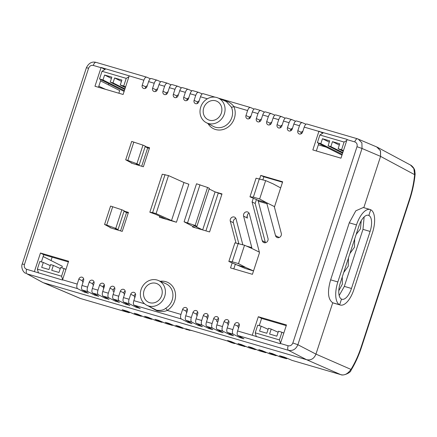 <?xml version="1.0" encoding="UTF-8"?>
<svg xmlns="http://www.w3.org/2000/svg" width="437" height="437" viewBox="0 0 437 437"><rect width="100%" height="100%" fill="white"/><g stroke="black" fill="none" stroke-linecap="round" stroke-linejoin="round"><path stroke-width="0.66" d="M253.269 198.349L252.1 201.927L262.227 240.683A3.267 2.928 -64.4 0 0 263.615 242.48A3.267 2.928 -64.4 0 0 264.101 242.677A3.267 2.928 -64.4 0 0 267.149 241.743A3.267 2.928 -64.4 0 0 268.007 238.476L258.256 201.167L257.732 200.124L249.975 196.814L253.356 197.136L259.644 198.977L266.646 202.73L275.512 235.614A3.267 2.928 -64.4 0 0 276.9 237.411A3.267 2.928 -64.4 0 0 277.391 237.608A3.267 2.928 -64.4 0 0 280.439 236.674A3.267 2.928 -64.4 0 0 281.297 233.407L274.409 207.051L282.657 181.803L260.769 175.401L263.893 176.772L262.905 179.798M242.808 244.736L236.078 218.997A3.267 2.928 -64.4 0 0 234.505 217.107A3.267 2.928 -64.4 0 0 234.205 216.998A3.267 2.928 -64.4 0 0 231.157 217.937A3.267 2.928 -64.4 0 0 230.299 221.198L236.002 243.021M232.145 262.987L230.534 267.914L252.422 274.316L259.496 252.679L249.369 213.928A3.267 2.928 -64.4 0 0 247.795 212.038A3.267 2.928 -64.4 0 0 247.489 211.929A3.267 2.928 -64.4 0 0 244.447 212.868A3.267 2.928 -64.4 0 0 243.589 216.129L251.821 247.637L251.717 248.385L259.354 252.149M197.054 315.891L196.333 314.072L196.568 313.438A2.617 2.343 115.6 0 1 197.797 312.346M149.454 306.676L157.047 310.86C161.652 311.739 165.044 311.586 167.213 310.396L180.962 314.416C180.29 316.765 180.415 318.289 181.355 318.988L187.943 322.408L192.094 323.62L185.987 320.343C185.124 319.666 185.037 318.152 185.714 315.809L191.335 317.453L192.963 312.477A2.753 2.469 115.6 0 1 196.191 310.56A2.753 2.469 115.6 0 1 196.606 310.729A2.753 2.469 115.6 0 1 197.715 313.87L196.087 318.841L201.708 320.485L203.336 315.514A2.753 2.469 115.6 0 1 206.564 313.591A2.753 2.469 115.6 0 1 206.98 313.761A2.753 2.469 115.6 0 1 208.088 316.901L206.466 321.872L212.087 323.517L213.709 318.546A2.753 2.469 115.6 0 1 216.943 316.628A2.753 2.469 115.6 0 1 217.353 316.798A2.753 2.469 115.6 0 1 218.462 319.933L216.839 324.909L222.46 326.554L224.083 321.577A2.753 2.469 115.6 0 1 227.316 319.66A2.753 2.469 115.6 0 1 227.726 319.829A2.753 2.469 115.6 0 1 228.835 322.97L227.213 327.941L232.834 329.585L234.456 324.615A2.753 2.469 115.6 0 1 237.69 322.697A2.753 2.469 115.6 0 1 238.105 322.861A2.753 2.469 115.6 0 1 239.214 326.002L237.586 330.978L252.258 335.266L258.322 316.721L286.47 324.953L280.33 343.733L252.258 335.266M207.428 318.928L206.706 317.104L206.941 316.47A2.617 2.343 115.6 0 1 208.176 315.377M104.345 286.563A2.753 2.469 -64.4 0 0 103.236 283.427A2.753 2.469 -64.4 0 0 102.826 283.258A2.753 2.469 -64.4 0 0 99.592 285.175L97.97 290.146C97.293 292.495 97.424 294.019 98.358 294.718L104.951 298.138L109.097 299.356L102.995 296.078C102.132 295.396 102.04 293.882 102.722 291.539L104.345 286.563M83.598 280.499A2.753 2.469 -64.4 0 0 82.489 277.358A2.753 2.469 -64.4 0 0 82.074 277.189A2.753 2.469 -64.4 0 0 78.846 279.106L77.218 284.083C76.546 286.432 76.677 287.956 77.611 288.655L84.199 292.074L88.35 293.287L82.243 290.01C81.386 289.332 81.293 287.819 81.976 285.47L83.598 280.499M93.971 283.531A2.753 2.469 -64.4 0 0 92.862 280.39A2.753 2.469 -64.4 0 0 92.453 280.221A2.753 2.469 -64.4 0 0 89.219 282.144L87.597 287.114C86.919 289.463 87.05 290.987 87.984 291.687L94.578 295.106L98.724 296.319L92.622 293.041C91.759 292.364 91.666 290.851 92.349 288.502L93.971 283.531M150.377 78.742L146.728 77.185C145.647 76.934 144.691 77.944 143.855 80.217L142.227 85.188A2.753 2.469 -64.4 0 0 143.494 88.405A2.753 2.469 -64.4 0 0 143.751 88.498A2.753 2.469 -64.4 0 0 146.979 86.581L148.607 81.604C149.438 79.332 150.355 78.31 151.366 78.54L156.97 80.173M160.75 81.774L157.102 80.217C156.02 79.966 155.064 80.976 154.228 83.249L152.6 88.225A2.753 2.469 -64.4 0 0 153.868 91.437A2.753 2.469 -64.4 0 0 154.124 91.53A2.753 2.469 -64.4 0 0 157.358 89.612L158.981 84.641C159.811 82.364 160.729 81.342 161.739 81.577L167.344 83.205M171.124 84.811L167.48 83.254C166.399 83.003 165.437 84.013 164.602 86.286L162.979 91.257A2.753 2.469 -64.4 0 0 164.241 94.474A2.753 2.469 -64.4 0 0 164.498 94.567A2.753 2.469 -64.4 0 0 167.732 92.644L169.354 87.673C170.184 85.401 171.102 84.379 172.112 84.609L177.717 86.242M181.497 87.842L177.854 86.286C176.772 86.034 175.811 87.045 174.975 89.317L173.352 94.288A2.753 2.469 -64.4 0 0 174.614 97.506A2.753 2.469 -64.4 0 0 174.871 97.598A2.753 2.469 -64.4 0 0 178.105 95.681L179.727 90.705C180.557 88.432 181.481 87.411 182.486 87.64L188.09 89.274M191.87 90.874L188.227 89.317C187.145 89.066 186.184 90.077 185.348 92.349L183.726 97.325A2.753 2.469 -64.4 0 0 184.993 100.537A2.753 2.469 -64.4 0 0 185.25 100.63A2.753 2.469 -64.4 0 0 188.478 98.713L190.106 93.742C190.931 91.47 191.854 90.443 192.859 90.678L198.464 92.311M102.722 291.539L108.343 293.183C107.666 295.532 107.797 297.056 108.731 297.755L115.324 301.175L119.476 302.388L113.369 299.11C112.506 298.433 112.418 296.92 113.096 294.571L114.723 289.6A2.753 2.469 -64.4 0 0 113.615 286.459A2.753 2.469 -64.4 0 0 113.199 286.29A2.753 2.469 -64.4 0 0 109.966 288.207L113.292 289.78A2.617 2.343 -64.4 0 1 114.805 288.076M125.097 292.632A2.753 2.469 -64.4 0 0 123.988 289.491A2.753 2.469 -64.4 0 0 123.573 289.327A2.753 2.469 -64.4 0 0 120.344 291.244L118.717 296.215C118.045 298.564 118.17 300.088 119.11 300.787L125.698 304.207L129.849 305.419L123.742 302.142C122.879 301.464 122.792 299.951 123.469 297.608L125.097 292.632M135.47 295.669A2.753 2.469 -64.4 0 0 134.361 292.528A2.753 2.469 -64.4 0 0 133.946 292.358A2.753 2.469 -64.4 0 0 130.718 294.276L129.09 299.247C128.418 301.596 128.549 303.12 129.483 303.824L136.071 307.238L140.222 308.456L134.115 305.179C133.252 304.496 133.165 302.983 133.842 300.64L135.47 295.669M186.681 312.859L185.96 311.035L186.195 310.407A2.617 2.343 115.6 0 1 187.424 309.309M180.962 314.416L182.59 309.445A2.753 2.469 115.6 0 1 185.818 307.528A2.753 2.469 115.6 0 1 186.233 307.692A2.753 2.469 115.6 0 1 187.342 310.833L185.714 315.809M274.868 115.144L271.219 113.587C270.137 113.336 269.181 114.347 268.345 116.619L262.724 114.975L261.097 119.951A2.753 2.469 115.6 0 1 257.868 121.868A2.753 2.469 115.6 0 1 257.612 121.776A2.753 2.469 115.6 0 1 256.344 118.558L259.715 120.153L260.9 119.246L261.277 119.405M259.616 121.694A2.617 2.343 115.6 0 1 259.534 120.781L259.715 120.153M285.241 118.181L281.592 116.624C280.51 116.373 279.554 117.384 278.719 119.656L273.098 118.012L271.47 122.983A2.753 2.469 115.6 0 1 268.242 124.9A2.753 2.469 115.6 0 1 267.985 124.807A2.753 2.469 115.6 0 1 266.717 121.595L270.088 123.185L271.273 122.278L271.65 122.436M269.99 124.725A2.617 2.343 115.6 0 1 269.913 123.813L270.088 123.185M295.614 121.213L291.965 119.656C290.884 119.405 289.928 120.415 289.092 122.688L283.471 121.044L281.843 126.014A2.753 2.469 115.6 0 1 278.615 127.937A2.753 2.469 115.6 0 1 278.358 127.844A2.753 2.469 115.6 0 1 277.091 124.627L280.467 126.217L281.647 125.31L282.023 125.474M280.363 127.757A2.617 2.343 115.6 0 1 280.286 126.85L280.467 126.217M318.89 131.4L347.12 139.398L340.975 158.178L312.832 149.946L318.89 131.4L304.218 127.112L302.595 132.083A2.753 2.469 115.6 0 1 299.361 134.001A2.753 2.469 115.6 0 1 299.105 133.908A2.753 2.469 115.6 0 1 297.843 130.696L301.213 132.285L302.399 131.379L302.77 131.537M301.115 133.826A2.617 2.343 115.6 0 1 301.033 132.914L301.213 132.285M305.987 124.245L302.344 122.688C301.262 122.436 300.301 123.447 299.465 125.719L293.844 124.075L292.222 129.052A2.753 2.469 115.6 0 1 288.988 130.969A2.753 2.469 115.6 0 1 288.731 130.876A2.753 2.469 115.6 0 1 287.464 127.659L290.84 129.254L292.025 128.347L292.397 128.505M290.742 130.794A2.617 2.343 115.6 0 1 290.66 129.882L290.84 129.254M217.801 321.96L216.632 321.353L217.036 320.113A2.617 2.343 115.6 0 1 218.549 318.409M228.174 324.991L227.453 323.172L227.688 322.539A2.617 2.343 115.6 0 1 228.922 321.446M238.547 328.029L237.832 326.204L238.061 325.576A2.617 2.343 115.6 0 1 239.296 324.478M202.249 93.911L198.6 92.354C197.519 92.103 196.563 93.114 195.727 95.386L194.099 100.357A2.753 2.469 -64.4 0 0 195.366 103.574A2.753 2.469 -64.4 0 0 195.623 103.667A2.753 2.469 -64.4 0 0 198.851 101.745L200.479 96.774C201.31 94.501 202.227 93.48 203.232 93.709L215.119 97.178M254.115 109.075L250.472 107.524C249.39 107.273 248.429 108.283 247.593 110.55L233.844 106.53A2.005 0.71 -24.4 0 1 231.392 107.131L226.311 101.548L218.052 97.986A13.678 12.263 -64.4 0 0 216.779 97.527A13.678 12.263 -64.4 0 0 201.167 105.896A13.678 12.263 -64.4 0 0 206.242 122.65A13.678 12.263 -64.4 0 0 208.296 123.48A13.678 12.263 -64.4 0 0 224.088 114.663A13.678 12.263 -64.4 0 0 218.052 97.986M264.494 112.112L260.845 110.556C259.764 110.304 258.808 111.315 257.972 113.587L252.351 111.943L250.723 116.914A2.753 2.469 115.6 0 1 247.495 118.831A2.753 2.469 115.6 0 1 247.238 118.744A2.753 2.469 115.6 0 1 245.971 115.526L249.341 117.116L250.527 116.209L250.904 116.373M249.243 118.656A2.617 2.343 115.6 0 1 249.161 117.75L249.341 117.116M160.215 281.281A16 14.345 115.6 0 1 175.117 291.752A16 14.345 115.6 0 1 167.213 310.396A2.005 0.524 59 0 0 165.634 308.325A13.995 12.547 -64.4 0 0 172.937 295.374A13.995 12.547 -64.4 0 0 165.749 283.668L158.396 280.499A13.678 12.263 -64.4 0 0 157.123 280.041A13.678 12.263 -64.4 0 0 141.512 288.409A13.678 12.263 -64.4 0 0 146.586 305.163A13.678 12.263 -64.4 0 0 148.64 305.993A13.678 12.263 -64.4 0 0 164.432 297.176A13.678 12.263 -64.4 0 0 158.396 280.499M156.047 283.334A10.209 9.15 115.6 0 1 157.582 283.957A10.209 9.15 115.6 0 1 161.368 296.455A10.209 9.15 115.6 0 1 149.716 302.699A10.209 9.15 115.6 0 1 148.771 302.36A10.209 9.15 115.6 0 1 144.265 289.911A10.209 9.15 115.6 0 1 156.047 283.334M215.703 100.821A10.209 9.15 115.6 0 1 217.233 101.444A10.209 9.15 115.6 0 1 221.024 113.942A10.209 9.15 115.6 0 1 209.372 120.186A10.209 9.15 115.6 0 1 208.422 119.847A10.209 9.15 115.6 0 1 203.921 107.398A10.209 9.15 115.6 0 1 215.703 100.821M339.647 304.802L341.51 299.099A14.028 6.151 -73.7 0 1 340.254 283.105L358.897 226.071A14.028 6.151 -73.7 0 1 368.44 215.288A14.028 6.151 -73.7 0 1 368.85 215.446L370.718 209.744A20.042 8.784 106.3 0 0 370.128 209.514A20.042 8.784 106.3 0 0 356.494 224.918L337.85 281.952A20.042 8.784 106.3 0 0 339.647 304.802A20.042 8.784 106.3 0 0 340.232 305.026A20.042 8.784 106.3 0 0 353.866 289.622L372.51 232.588A20.042 8.784 106.3 0 0 370.718 209.744L368.85 215.446A14.028 6.151 -73.7 0 1 370.106 231.441L351.468 288.475A14.028 6.151 -73.7 0 1 341.92 299.258A14.028 6.151 -73.7 0 1 341.51 299.099L339.647 304.802L332.732 302.781L315.951 354.112L332.732 302.781L339.647 304.802M292.244 360.432L340.609 374.575C344.181 375.771 347.633 374.05 350.977 369.412L315.951 354.112C314.072 358.695 310.936 360.552 306.55 359.695L43.738 282.837L306.55 359.695C310.936 360.552 314.072 358.695 315.951 354.112L297.876 344.733L362.027 148.471L361.902 142.866L358.313 139.103L357.597 138.846A4.009 1.759 -73.7 0 0 357.504 138.813A4.009 1.759 -73.7 0 0 354.778 141.894L347.038 139.632M134.902 314.422L127.314 311.21L122.131 309.691L128.986 312.69L80.424 298.487A4.009 1.759 106.3 0 0 80.517 298.52L43.012 282.586L26.99 273.852L42.493 282.329M52.129 257.169L51.025 260.539L52.129 257.169M155.785 90.656L156.555 90.88L155.785 90.656M166.158 93.687L166.929 93.911L166.158 93.687M108.835 83.675L108.442 84.871L108.835 83.675M376.705 146.947L380.43 150.689L380.578 156.386L363.813 207.673L380.578 156.386L380.518 150.918L377.393 147.264L376.705 146.947M368.009 215.201L368.85 215.446L368.009 215.201M301.022 133.127L301.792 133.351L301.022 133.127M259.529 120.989L260.299 121.213L259.529 120.989M269.902 124.026L270.672 124.25L269.902 124.026M197.284 102.788L198.054 103.012L197.284 102.788M146.586 305.163L156.703 310.243C160.603 310.756 163.58 310.117 165.634 308.325M299.465 125.719L297.843 130.696M289.092 122.688L287.464 127.659M278.719 119.656L277.091 124.627M268.345 116.619L266.717 121.595M257.972 113.587L256.344 118.558M247.593 110.55L245.971 115.526M129.183 75.923L123.119 94.474L94.971 86.242L101.116 67.462L143.855 80.217M34.403 271.557L40.461 253.012L68.609 261.244L62.475 280.03L26.662 269.296A4.009 1.759 106.3 0 0 26.99 273.852L77.611 288.655M108.343 293.183L109.966 288.207M259.644 178.842L260.769 175.401M209.137 188.953L215.086 191.892L222.007 193.913L209.574 231.938L192.58 226.967L194.563 227.278L184.092 221.799L195.142 225.481L196.918 226.328L193.476 225.377L202.659 229.917L215.086 191.892L221.87 194.328M166.35 219.298L155.67 214.327L149.842 212.229L152.628 212.595L156.085 213.611L171.528 220.538L176.433 222.247L159.434 217.276L159.773 216.233M145.204 146.466L149.58 147.744L143.369 166.754L132.411 163.427M124.081 211.104L128.451 212.382L122.24 231.392L111.288 228.087M246.932 216.217L247.424 218.101L247.069 217.156L247.664 214.201A3.409 3.054 -64.4 0 1 249.145 213.327M318.813 143.385L316.333 150.973M286.246 325.631L261.599 318.42L259.25 325.614M135.552 294.139A2.617 2.343 -64.4 0 0 134.323 295.237L134.088 295.865L130.718 294.276M125.179 291.108A2.617 2.343 -64.4 0 0 123.95 292.206L123.715 292.834L120.344 291.244M114.057 291.621L112.888 291.015L113.292 289.78M104.432 285.039A2.617 2.343 -64.4 0 0 103.198 286.137L102.968 286.765L99.592 285.175M94.059 282.007A2.617 2.343 -64.4 0 0 92.824 283.1L92.589 283.733L89.219 282.144M83.685 278.975A2.617 2.343 -64.4 0 0 82.451 280.068L82.216 280.701L78.846 279.106M41.395 261.905L43.744 254.716L68.391 261.921M100.952 79.676L98.472 87.263M142.227 85.188L145.597 86.783L145.423 87.411A2.617 2.343 -64.4 0 0 145.499 88.323M152.6 88.225L155.976 89.814L155.796 90.443A2.617 2.343 -64.4 0 0 155.878 91.355M162.979 91.257L166.35 92.846L166.169 93.48A2.617 2.343 -64.4 0 0 166.251 94.387M173.352 94.288L176.723 95.883L176.543 96.511A2.617 2.343 -64.4 0 0 176.624 97.424M183.726 97.325L187.096 98.915L186.916 99.543A2.617 2.343 -64.4 0 0 186.998 100.455M194.099 100.357L197.469 101.947L197.289 102.58A2.617 2.343 -64.4 0 0 197.371 103.487M120.552 230.9L126.544 212.568L128.232 213.059M141.681 166.262L147.673 147.93L149.361 148.422M205.92 230.873L218.216 193.258M162.695 218.232L162.875 217.681M235.854 218.396A3.409 3.054 -64.4 0 0 233.38 222.783L238.81 243.567M235.346 264.112L233.795 268.87M282.526 182.218L263.893 176.772M256.475 199.474L255.17 203.467L265.308 242.262A3.409 3.054 -64.4 0 0 265.461 242.721M126.544 212.568L124.026 211.262M117.05 229.878L115.095 228.862L118.039 229.583L115.767 228.387L106.699 225.066L104.569 224.443L111.118 227.961M118.039 229.583L124.184 210.781L121.852 209.776L110.577 206.067L104.569 224.443M106.699 225.066L112.708 206.696M115.767 228.387L121.852 209.776M147.673 147.93L145.155 146.619M138.179 165.235L136.224 164.225L139.168 164.946L136.896 163.749L127.828 160.428L125.698 159.805L132.247 163.318M139.168 164.946L145.313 146.138L142.981 145.133L131.701 141.43L125.698 159.805M133.831 142.052L127.828 160.428M142.981 145.133L136.896 163.749M184.092 221.799L196.524 183.775L207.57 187.457L209.345 188.303L196.918 226.328M187.555 222.81L199.982 184.785M195.142 225.481L207.57 187.457M171.528 220.538L183.955 182.519L168.513 175.587L162.269 174.21L149.842 212.229M183.955 182.519L188.86 184.223L176.433 222.247M156.085 213.611L168.513 175.587M152.628 212.595L165.055 174.576M207.996 123.573A16 14.345 115.6 0 0 214.933 129.308A16 14.345 115.6 0 0 231.135 124.201A16 14.345 115.6 0 0 233.844 106.53C231.91 103.853 229.179 101.99 225.656 100.942L223.875 100.499M197.469 101.947L198.655 101.04L199.032 101.204M145.597 86.783L146.783 85.876L147.16 86.034M84.483 291.211L84.199 292.074M340.816 374.629A4.009 1.759 106.3 0 1 340.702 374.607L340.702 374.607A4.009 1.759 106.3 0 1 340.609 374.575L306.55 359.695L288.475 350.316L237.859 335.512L243.966 338.79L239.815 337.577L240.099 336.714M232.834 329.585C232.156 331.934 232.287 333.458 233.221 334.158L239.815 337.577M227.213 327.941C226.53 330.29 226.623 331.803 227.486 332.481L233.587 335.758L229.441 334.545L229.72 333.682M222.46 326.554C221.783 328.903 221.914 330.427 222.848 331.126L229.441 334.545M216.839 324.909C216.157 327.253 216.249 328.766 217.113 329.449L223.214 332.726L219.068 331.508L219.347 330.645M212.087 323.517C211.41 325.865 211.541 327.389 212.475 328.089L219.068 331.508M206.466 321.872C205.783 324.221 205.876 325.734 206.734 326.412L212.841 329.689L208.689 328.477L208.973 327.613M201.708 320.485C201.036 322.834 201.167 324.358 202.102 325.057L208.689 328.477M196.087 318.841C195.41 321.19 195.497 322.703 196.36 323.38L202.468 326.658L198.316 325.445L198.6 324.582M191.335 317.453C190.663 319.797 190.794 321.326 191.728 322.025L198.316 325.445M40.461 253.012L43.744 254.716M281.33 125.299L281.985 125.588M290.769 129.401L291.818 129.855M146.275 87.75L145.423 87.384M166.35 92.846L167.535 91.939L167.906 92.103M155.976 89.814L157.156 88.908L157.533 89.066M177.586 94.966L178.247 95.25M187.031 99.062L188.074 99.516M187.096 98.915L188.281 98.008L188.658 98.167M176.723 95.883L177.908 94.976L178.28 95.135M250.172 117.919L249.205 117.493M118.848 93.223L119.711 90.585L100.565 80.872M105.514 89.323L98.806 86.253M61.764 267.865L62.294 266.248L43.148 256.541M237.859 335.512C236.996 334.835 236.909 333.322 237.586 330.978M82.216 280.701L82.937 282.521M92.589 283.733L93.31 285.558M102.968 286.765L103.684 288.589M134.088 295.865L134.809 297.69M123.715 292.834L124.436 294.658M258.322 316.721L261.599 318.42M293.844 124.075C294.675 121.803 295.592 120.781 296.603 121.011L302.207 122.644M318.972 131.166L322.801 133.154M304.218 127.112C305.048 124.84 305.971 123.813 306.976 124.048L357.504 138.813L376.869 147.018M363.284 207.515L355.833 210.798L349.272 222.81L330.634 279.844C327.226 291.752 327.925 299.4 332.732 302.781L333.409 303.032M280.407 343.498L288.147 345.76A4.009 1.759 106.3 0 0 288.475 350.316C292.806 351.086 295.942 349.223 297.876 344.733L292.845 342.969L356.996 146.706C357.542 144.341 356.805 142.735 354.778 141.894M283.471 121.044C284.301 118.771 285.219 117.75 286.23 117.979L291.834 119.612M273.098 118.012C273.928 115.734 274.846 114.713 275.856 114.942L281.461 116.575M262.724 114.975C263.555 112.702 264.472 111.681 265.478 111.91L271.087 113.544M252.351 111.943C253.176 109.671 254.099 108.649 255.104 108.879L260.709 110.512M187.943 322.408L188.227 321.545M136.355 306.381L136.071 307.238M125.982 303.344L125.698 304.207M104.94 69.445L101.116 67.462M94.856 294.243L94.578 295.106M105.23 297.28L104.951 298.138M115.608 300.312L115.324 301.175M253.531 270.918L245.343 268.52L236.925 264.931L245.812 267.531L253.536 270.907M236.925 264.931L228.846 261.457L232.227 261.774L238.515 263.615L244.523 245.239L251.717 248.385M238.515 263.615L245.812 267.531M228.846 261.457L234.931 242.841L244.523 245.239M232.227 261.774L238.236 243.398M257.732 200.124L266.646 202.73L274.627 206.701M249.975 196.814L256.06 178.203L265.652 180.601L273.152 183.879L280.663 187.91M265.652 180.601L259.644 198.977M259.36 178.76L253.356 197.136M252.1 201.927L255.17 203.467M326.242 147.149L318.338 144.838M146.116 87.903L145.789 87.733L146.182 87.848M325.352 146.701L325.86 147.04M319.005 145.035L318.382 144.713M346.776 140.441L344.083 142.063L341.581 149.733L343.433 150.661M283.804 333.092L281.925 332.246L279.418 339.91L280.467 343.313M280.139 356.892L286.328 358.701L279.472 355.702L284.656 357.22L292.047 360.372M286.328 358.701L287.442 358.406M279.942 356.832L272.557 353.68L269.099 352.67L275.955 355.669L276.867 355.521M186.217 328.908L227.879 341.095L231.719 342.734A4.009 1.759 106.3 0 0 231.807 342.761L234.461 343.531L227.601 340.538L231.058 341.548L238.449 344.7L244.835 346.568L237.974 343.569L241.432 344.58L248.822 347.732L255.208 349.6L248.347 346.601L251.805 347.612L259.196 350.764L265.581 352.632L258.72 349.638L262.178 350.649L269.569 353.801L275.955 355.669M134.705 314.361L141.091 316.23L134.23 313.231L137.688 314.241L145.079 317.393L151.464 319.261L144.609 316.268L148.067 317.278L155.452 320.43L161.837 322.298L154.982 319.3L158.44 320.31L165.825 323.462L172.216 325.33L165.355 322.331L168.813 323.347L176.204 326.499L182.59 328.362L175.729 325.368L179.186 326.379L186.577 329.531L191.958 330.591M185.982 328.848L189.314 330.334A4.009 1.759 106.3 0 0 189.407 330.367L189.407 330.367A4.009 1.759 106.3 0 0 189.521 330.388M234.461 343.531L235.368 343.384M349.95 253.444L354.456 247.244L354.68 238.963M343.733 272.453L348.24 266.253L348.469 257.972M338.79 290.758L342.362 284.126L342.253 276.987M339.178 295.554L344.34 286.388L351.468 288.475M364.147 216.91L362.983 229.354L344.34 286.388M356.16 234.429L360.454 228.851L361.235 220.74M361.252 346.781L361.579 347.005C358.706 355.74 355.15 363.573 350.9 370.494L350.9 370.494A4.009 1.972 31.7 0 0 350.977 369.412C355.062 362.748 358.487 355.205 361.252 346.781L409.322 199.709C412.064 191.28 413.834 182.928 414.631 174.663L413.844 168.578L410.512 165.049M323.38 132.788L319.879 134.989L317.371 142.653L341.974 155.13M268.11 329.312L261.179 326.177L257.721 325.166L255.213 332.836L256.333 336.719M319.879 134.989L344.083 142.063M317.371 142.653L320.829 143.664L322.446 138.72L329.706 140.845L328.094 145.789L330.858 146.597L332.475 141.654L339.735 143.778L338.123 148.722L341.581 149.733M281.925 332.246L278.467 331.235L276.85 336.179L269.591 334.054L271.202 329.11L268.438 328.302L266.821 333.245L259.562 331.12L261.179 326.177M338.123 148.722L343.225 151.306M278.134 332.246L271.202 329.11M255.213 332.836L279.418 339.91M342.231 154.343L320.829 143.664M322.446 138.72L329.285 142.134M332.475 141.654L339.314 145.068M330.858 146.597L342.81 152.562M328.094 145.789L342.619 153.152M244.835 346.568L245.741 346.421M255.208 349.6L256.115 349.453M265.581 352.632L266.494 352.484M182.59 328.362L183.496 328.22M172.216 325.33L173.123 325.183M161.837 322.298L162.75 322.151M151.464 319.261L152.376 319.114M141.091 316.23L142.003 316.082M128.986 312.69L130.1 312.395M145.789 87.733L145.412 87.553M128.915 76.732L126.227 78.36L123.72 86.023L125.577 86.952M104.296 286.721L103.159 286.208M65.949 269.389L64.07 268.537L61.562 276.206L62.606 279.609M124.37 90.639L102.974 79.96L99.516 78.95L124.119 91.42M123.72 86.023L120.262 85.013L125.364 87.602M124.955 88.858L113.003 82.893L110.233 82.08L124.764 89.448M60.279 268.537L53.347 265.401L50.583 264.593L48.966 269.536L41.701 267.411L43.318 262.473L50.25 265.603M102.974 79.96L104.59 75.017L111.85 77.141L110.233 82.08M111.43 78.431L104.59 75.017M64.07 268.537L60.606 267.526L58.995 272.47L51.73 270.345L53.347 265.401M43.318 262.473L39.86 261.457L37.353 269.126L38.478 273.01M61.562 276.206L37.353 269.126M120.262 85.013L121.879 80.069L114.614 77.95L121.459 81.364M113.003 82.893L114.614 77.95M126.227 78.36L102.023 71.28L99.516 78.95M105.525 69.079L102.023 71.28M196.333 314.072L192.963 312.477M206.706 317.104L203.336 315.514M185.96 311.035L182.59 309.445M213.709 318.546L217.036 320.113M227.453 323.172L224.083 321.577M237.832 326.204L234.456 324.615M206.242 122.65L213.322 126.386A13.995 12.547 -64.4 0 0 214.851 127.052A13.995 12.547 -64.4 0 0 215.419 127.238A13.995 12.547 -64.4 0 0 229.234 122.333A13.995 12.547 -64.4 0 0 231.392 107.131M157.047 310.86L156.703 310.243M133.842 300.64L144.543 303.77M181.355 318.988L134.115 305.179M288.147 345.76C290.321 346.148 291.889 345.219 292.845 342.969M207.362 98.789L200.479 96.774M195.727 95.386L190.106 93.742M185.348 92.349L179.727 90.705M174.975 89.317L169.354 87.673M164.602 86.286L158.981 84.641M154.228 83.249L148.607 81.604M101.034 67.697L93.294 65.43C91.12 65.042 89.552 65.976 88.596 68.221L24.445 264.483C23.898 266.854 24.636 268.455 26.662 269.296M62.546 279.789L77.218 284.083M81.976 285.47L87.597 287.114M92.349 288.502L97.97 290.146M113.096 294.571L118.717 296.215M123.469 297.608L129.09 299.247M251.821 247.637L246.359 246.042M258.256 201.167L267.198 203.784M192.783 226.344L192.58 226.967M131.406 162.87L131.291 163.225M110.282 227.508L110.168 227.863M247.424 218.101L243.589 216.129M225.656 100.942L225.06 101.1M93.294 65.43A4.009 1.759 -73.7 0 1 96.02 62.349L96.02 62.349A4.009 1.759 -73.7 0 1 96.113 62.382M227.486 332.481L233.221 334.158M217.113 329.449L222.848 331.126M206.734 326.412L212.475 328.089M196.36 323.38L202.102 325.057M185.987 320.343L191.728 322.025M123.742 302.142L129.483 303.824M113.369 299.11L119.11 300.787M102.995 296.078L108.731 297.755M92.622 293.041L98.358 294.718M82.243 290.01L87.984 291.687M356.996 146.706L362.027 148.471L380.578 156.386L414.631 174.663A4.009 1.524 5.3 0 0 415.134 174.013L414.74 170.337C413.948 167.174 410.419 164.754 410.523 165.055L377.683 147.427M330.634 279.844L337.85 281.952M349.272 222.81L356.494 224.918M88.596 68.221L86.384 67.746L22.238 264.003C20.921 266.39 22.593 272.218 25.745 273.344M24.445 264.483L22.238 264.003M233.38 222.783L230.299 221.198M275.512 235.614L279.216 237.51M265.308 242.262L262.227 240.683M227.879 341.095L185.752 328.777M234.543 343.564L231.807 342.761A4.009 1.759 106.3 0 0 231.9 342.783M362.983 229.354L370.106 231.441M409.322 199.709L409.649 199.933C412.49 191.188 414.32 182.551 415.134 174.013M129.073 312.723L80.517 298.52A4.009 1.759 106.3 0 0 80.61 298.542M218.402 98.139L250.335 107.475M86.384 67.746C88.673 63.152 91.885 61.355 96.02 62.349L146.597 77.141M370.128 209.514L363.191 207.488M231.004 342.477L227.535 340.997M292.14 360.405L340.702 374.607C343.242 376.213 350.949 372.51 350.9 370.494M340.232 305.026L333.294 302.999M276.042 355.696L269.662 353.833M265.669 352.664L259.288 350.802M255.295 349.633L248.915 347.765M244.917 346.596L238.542 344.733M409.649 199.933L361.579 347.005M186.67 329.564L192.182 330.656M141.178 316.262L134.798 314.394M43.181 282.652L79.714 298.236M151.552 319.294L145.171 317.431M161.925 322.326L155.545 320.463M172.298 325.363L165.918 323.495M182.677 328.395L176.297 326.532M286.415 358.733L280.035 356.865"/></g></svg>
